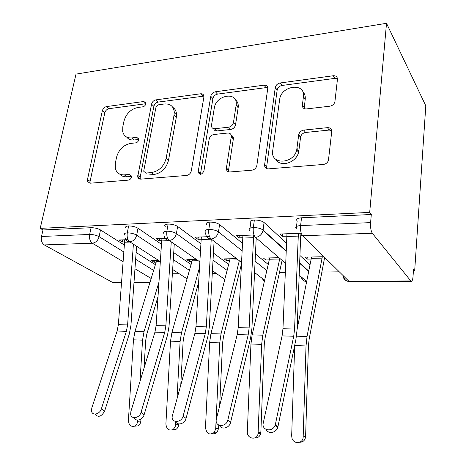 <?xml version="1.0" encoding="UTF-8"?>
<svg xmlns="http://www.w3.org/2000/svg" width="466" height="466" viewBox="0 0 466 466"><rect width="100%" height="100%" fill="white"/><g stroke="black" fill="none" stroke-linecap="round" stroke-linejoin="round"><path stroke-width="0.7" d="M145.852 103.819L145.887 102.998L143.848 101.501L106.557 106.574C104.442 107.075 103.038 108.462 102.351 110.733L87.48 179.538L87.526 181.513L90.107 183.208L128.284 180.138C129.892 179.841 130.94 178.822 131.441 177.08L131.453 175.997L129.414 174.447L124.358 174.878C119.593 175.047 116.587 172.898 115.341 168.436L115.352 163.106L116.57 157.182C118.807 149.499 123.502 144.909 130.655 143.411L135.658 142.876C137.249 142.538 138.28 141.53 138.769 139.841L138.798 138.903L136.748 137.371L131.756 137.924C126.834 138.21 123.816 136.072 122.704 131.511L122.791 126.857L123.973 121.125C126.152 113.669 130.777 109.12 137.843 107.483L142.794 106.825C144.361 106.464 145.38 105.462 145.852 103.819M329.835 106.196C332.293 105.753 333.971 104.39 334.856 102.124L337.436 79.389C337.436 76.832 336.033 75.614 333.237 75.748L280.159 82.965C277.561 83.542 275.93 85.068 275.272 87.55L264.612 164.783C264.507 167.451 265.795 168.814 268.468 168.867L323.334 164.457C325.769 164.108 327.47 162.791 328.425 160.508L331.716 131.651C331.716 128.96 330.295 127.626 327.441 127.655L303.815 130.101C301.257 130.562 299.58 132.006 298.77 134.435L296.708 149.959C293.533 164.527 270.053 164.906 272.715 150.646L279.693 99.147C281.645 85.144 305.679 82.412 303.43 96.724L302.376 105.17C302.323 107.745 303.669 108.997 306.401 108.939L329.835 106.196M40.204 228.369L76.022 74.111L386.512 23.3L369.695 212.403L40.204 228.369L43 229.971L41.497 236.483L89.664 234.45L91.086 227.705L43 229.971M203.863 97.202L203.922 96.579C203.782 94.586 202.681 93.654 200.619 93.782L155.947 99.858C153.681 100.388 152.213 101.827 151.543 104.174L137.697 176.835C138.058 178.414 139.054 179.183 140.685 179.142L186.551 175.455C189.033 175 190.617 173.48 191.299 170.888L203.863 97.202M215.42 91.767L264.03 85.156C266.575 85.051 267.804 86.227 267.717 88.686L256.848 165.5C256.172 168.168 254.5 169.735 251.832 170.207L229.988 171.966C227.6 171.942 226.394 170.725 226.371 168.319L231.282 136.474C231.258 134.132 230.07 132.985 227.728 133.031L213.935 134.505C211.424 135.018 209.84 136.544 209.182 139.084L203.904 171.104C201.691 174.913 199.768 175.245 198.137 172.094L210.778 96.276C211.418 93.841 212.968 92.338 215.42 91.767L217.523 94.12L265.958 87.62L264.03 85.156M410.82 280.951L372.334 233.274L302.62 235.749L348.952 281.324L410.82 280.951L411.379 281.307C412.229 281.138 412.777 279.536 413.033 276.489L413.517 269.435L414.664 270.932L425.796 105.817L386.512 23.3M123.001 261.607L92.326 243.211L44.27 244.918L113.087 282.722L121.451 282.676M44.27 244.918C41.824 243.159 40.897 240.345 41.497 236.483M121.428 282.967L113.087 282.722M414.664 270.932L413.412 270.944M339.306 271.829L321.965 272.039M285.268 272.476L279.483 272.546M255.013 272.837L254.541 272.843M240.928 273.006L239.239 273.029M216.137 273.303L212.304 273.35M179.218 273.746L172.379 273.827M369.695 212.403L371.309 214.5L370.592 222.62C370.336 227.449 370.913 231.002 372.334 233.274M158.417 260.319L151.339 260.471L154.13 262.247L154.462 260.407M122.733 239.868L122.313 242.011L119.15 240.002L128.057 239.67M122.313 242.011L124.451 241.936M154.13 262.247L156.232 262.207M371.309 214.5L301.525 217.791L300.605 225.567L370.592 222.62M302.62 235.749C300.931 233.588 300.255 230.192 300.605 225.567C296.359 225.934 294.902 226.994 296.236 228.748L297.162 221.059C295.834 219.27 297.291 218.181 301.525 217.791M91.086 227.705C94.645 227.705 97.778 228.445 100.493 229.936L124.224 244.953M136.124 252.485L155.463 264.717M254.354 220.01L253.306 227.559C249.339 227.909 248.128 228.928 249.66 230.623L250.708 223.156C249.188 221.432 250.399 220.383 254.354 220.01C258.566 220.034 261.799 220.861 264.047 222.486L286.474 243.112M299.941 255.496L310.018 264.77M308.288 270.659L307.781 270.6M323.952 256.731L304.88 257.145L307.024 259.131L311.166 259.049M324.546 257.308L324.388 258.781L326.002 258.747M301.257 233.233L279.973 234.025L282.437 236.309L286.765 236.157M275.447 424.118L293.714 336.248L294.57 329.031L298.391 233.338L286.969 233.763L282.955 328.746L282.07 335.904L263.261 423.052C261.275 430.596 272.75 432.652 275.167 425.097L275.447 424.118L277.952 426.652L295.962 339.184L297.104 329.491L300.64 237.211L300.756 235.656L302.475 235.598M206.747 224.95C205.366 223.371 206.438 222.422 209.968 222.101C214.045 222.136 217.255 222.952 219.597 224.56L242.407 243.269M255.432 253.947L268.265 264.472M282.105 260.366L265.107 337.856L264.263 344.624L260.849 432.291L260.768 433.147L258.082 433.514C257.139 440.842 246.724 438.949 247.33 431.632L250.953 344.001L252.141 334.868L269.703 257.908L279.017 257.704L263.424 258.042L265.76 259.976L269.313 259.9M253.999 234.986L236.32 235.645L239 237.858L242.687 237.724M165.267 226.639C164.02 225.206 164.976 224.35 168.127 224.076C172.006 224.111 175.169 224.903 177.622 226.453L200.811 243.689M213.434 253.073L228.701 264.42M218.752 425.108L218.601 428.33L217.273 431.994L214.372 432.343C209.665 435.518 206.694 433.963 205.471 427.695L209.63 342.533L210.935 333.656L230.076 258.764L236.582 258.624L224.117 258.892L226.627 260.774L229.651 260.71M209.531 236.641L195.097 237.177L197.957 239.32L201.073 239.204M126.065 228.241C124.952 226.942 125.808 226.173 128.628 225.934C132.321 225.975 135.437 226.744 137.983 228.241L161.475 244.271M173.725 252.63L191.147 264.519M178.694 423.909L178.257 426.536L177.086 428.475L176.27 429.18L173.183 429.501C168.96 431.067 166.531 429.221 165.89 423.967L170.521 341.147L171.931 332.514L192.464 259.579L196.442 259.492L186.808 259.702L189.464 261.525L192.009 261.478M167.626 238.196L156.098 238.627L159.116 240.701L161.719 240.607M128.628 225.934L127.282 232.866C126.752 236.984 127.608 239.99 129.851 241.883L160.333 261.56M172.653 269.505L187.105 278.837M189.464 261.525L189.779 259.638M159.116 240.701L159.512 238.499M226.627 260.774L226.913 258.834M197.957 239.32L198.324 237.054M265.76 259.976L266.022 257.983M239 237.858L239.332 235.534M307.024 259.131L307.257 257.092M282.437 236.309L282.734 233.92M168.127 224.076L166.869 231.2C166.379 235.435 167.201 238.528 169.333 240.479L199.757 261.816M212.449 270.723L224.851 279.419M209.968 222.101L208.809 229.435C208.354 233.792 209.135 236.978 211.139 238.994L241.458 262.381M254.558 272.488L264.647 280.276M255.49 237.421C259.428 236.804 261.944 234.491 263.04 230.478L263.034 230.018C260.774 228.416 257.529 227.6 253.306 227.559C252.898 232.045 253.632 235.336 255.49 237.421L285.641 263.412M299.189 275.091L306.669 281.534M126.659 137.086C128.424 139.299 130.929 140.266 134.167 139.975L131.756 137.924M138.816 139.468L134.167 139.975M119.704 174.103C121.48 176.09 123.863 176.987 126.851 176.783L124.358 174.878M131.499 176.398L126.851 176.783M145.87 103.732L108.992 108.683C106.883 109.184 105.485 110.564 104.803 112.824L90.078 181.379L90.089 183.214M203.898 96.118L158.236 102.071C155.982 102.602 154.52 104.034 153.856 106.37L140.184 177.278L140.249 179.148M158.964 104.687C157.368 105.06 156.337 106.067 155.865 107.728L143.843 170.416L143.819 171.395L145.934 173.055L151.433 172.589C159.011 171.156 163.915 166.409 166.141 158.353L174.08 114.927L174.272 111.927C173.515 106.225 170.207 103.574 164.347 103.976L158.964 104.687M146.248 173.346L145.934 173.055M172.845 107.401C175.07 108.869 176.299 111.118 176.532 114.141L176.34 117.123L168.488 160.38C166.28 168.407 161.399 173.131 153.844 174.546L148.363 175M267.734 87.771L265.958 87.62M231.206 135.356C232.72 135.851 233.443 136.963 233.384 138.693L228.573 170.055L228.69 171.849M217.523 94.12C215.082 94.68 213.539 96.177 212.904 98.606L200.403 174.336M236.116 105.345L236.204 104.605C237.817 91.115 215.886 94.831 214.296 108.071L211.442 125.61C211.547 127.748 212.694 128.779 214.878 128.715L228.643 127.189C231.2 126.659 232.802 125.115 233.449 122.564L236.116 105.345L238.167 107.687L238.254 106.947C238.458 103.79 237.468 101.372 235.283 99.683M213.667 128.657C214.098 130.276 215.216 131.033 217.028 130.934L214.878 128.715M238.167 107.687L235.528 124.836C234.887 127.375 233.291 128.913 230.746 129.437L217.028 130.934M302.749 91.715C304.723 93.637 305.55 96.136 305.224 99.217L304.187 108.63M275.971 159.477C280.41 167.737 296.382 162.745 298.578 152.225L298.869 150.681L296.999 148.409M331.681 130.527L329.171 130.066L305.638 132.46C303.098 132.915 301.426 134.348 300.622 136.771L298.869 150.681M337.454 78.771L334.897 78.37L282.029 85.464C279.443 86.035 277.818 87.556 277.165 90.02L266.628 166.939L266.744 168.645M140.948 419.05L140.825 421.037C140.604 423.355 139.619 424.969 137.878 425.889L135.28 426.122M156.722 260.354L134.959 331.425L133.462 339.83L128.406 420.437C128.797 425.103 130.87 427.019 134.627 426.18C136.375 425.26 137.365 423.629 137.592 421.299L137.662 420.087M158.021 296.592L146.784 334.18L145.701 340.407L144.023 368.152M140.027 381.334L142.544 340.151L144.023 331.693L158.982 282.041M124.748 239.792L118.364 324.668L117.123 331.041L91.779 408.047L91.569 411.262C92.414 416.033 99.846 414.251 101.349 408.886L104.582 411.222C101.349 416.79 98.157 417.752 95.006 414.111M133.398 244.172L127.608 324.895L126.385 331.314L101.349 408.886M104.582 411.222L129.315 333.965L130.946 325.338L136.567 246.217M176.27 429.18L172.74 429.768M173.183 429.501L175.181 426.839L175.746 421.858M198.539 282.687L184.117 335.339L183.103 341.735L180.808 384.45M177.028 398.174L180.103 341.485L181.484 332.794L199.401 267.944M217.273 431.994C216.008 433.473 214.476 434.044 212.688 433.718M214.372 432.343L215.711 428.656L219.742 342.894L221.024 333.953L239.314 260.733M241.347 264.513L223.499 336.563L222.567 343.139L219.655 405.77M260.768 433.147C259.946 436.45 258.018 438.028 254.972 437.877M258.082 433.514L261.647 344.38L262.807 335.182L279.833 258.409M324.388 258.781L309.144 339.225L308.399 346.191L305.609 436.485C305.16 440.219 303.232 442.141 299.819 442.269M294.693 345.364L291.669 435.809L291.961 438.075C293.609 444.715 303.238 443.754 303.168 436.892L306.016 345.953L307.042 336.481L322.326 256.766L311.515 256.999L311.305 258.362L322.123 258.135M329.567 130.043L330.283 128.313M297.11 329.293L311.305 258.362M165.121 238.289L162.005 238.406L161.696 240.928L156.104 325.606L154.933 332.159L130.894 411.472L130.637 414.018C130.975 419.668 139.52 418.34 141.035 412.358L144.122 414.74C142.823 419.918 135.658 422.021 134.115 417.711M171.255 241.831L165.867 325.845L164.719 332.444L141.035 412.358M144.122 414.74L167.515 335.159L169.041 326.287L174.278 243.945M206.619 236.751L201.335 236.944L195.982 326.59L194.899 333.336L172.117 416.744C171.669 423.378 181.594 422.79 183.121 416.039L186.045 418.468C184.851 423.839 177.313 425.976 175.554 421.48M231.672 136.888L231.561 135.472M228.165 169.659L227.88 171.511M232.138 135.781L232.26 137.511M238.004 103.761L238.243 106.935L236.204 104.605M201.056 239.536L211.238 239.175L206.31 326.847L205.25 333.639L183.121 416.039M186.045 418.468L207.888 336.423L209.304 327.295L214.086 241.272M227.839 419.953L248.174 334.903L249.141 327.907L253.696 234.998L242.926 235.4L238.202 327.639L237.206 334.582L216.288 419.493C214.715 427.101 226.29 427.631 227.839 419.953L230.571 422.435C229.493 428.038 221.478 430.182 219.521 425.429M230.571 422.435L250.632 337.763L251.92 328.361L256.201 238.033M277.952 426.652L277.678 427.625C276 432.961 268.218 434.242 266.243 429.553M300.756 235.656L301.042 233.239M145.905 103.435L143.848 101.501M131.464 176.037L129.414 174.447M138.821 139.148L136.748 137.371M133.981 282.6L149.994 282.507M151.217 278.528L134.965 268.783M100.493 229.936L99.107 236.67C97.977 240.532 95.722 242.71 92.326 243.211C89.99 241.376 89.105 238.458 89.664 234.45C93.235 234.462 96.38 235.202 99.107 236.67L123.711 251.902M343.069 275.534C343.36 279.099 345.323 281.027 348.952 281.324L349.634 281.656L411.379 281.307M135.641 259.282L153.698 270.461M125.447 238.592C126.135 240.765 127.602 241.86 129.851 241.883C133.34 241.266 135.618 239.029 136.672 235.167L161.009 251.395M124.725 235.114C123.606 233.839 124.457 233.087 127.282 232.866C130.981 232.918 134.115 233.682 136.672 235.161L137.983 228.241M173.282 259.585L189.487 270.397M177.622 226.453L176.398 233.571L200.386 250.993M213.038 260.179L227.158 270.437M219.597 224.56L218.467 231.87L242.035 250.755M255.094 261.21L266.855 270.635M264.117 222.55L263.104 230.082L286.159 250.784M299.655 262.906L308.76 271.078M224.169 278.942L224.699 280.008M164.393 236.215C164.935 238.988 166.583 240.409 169.333 240.479C173.014 239.844 175.373 237.538 176.398 233.571M164.015 233.699C162.756 232.289 163.712 231.456 166.869 231.2C170.76 231.252 173.935 232.039 176.398 233.565M261.741 278.027L264.403 281.33M205.71 233.53C205.966 237.019 207.772 238.842 211.139 238.994C215.03 238.336 217.476 235.965 218.472 231.876C216.113 230.297 212.892 229.482 208.809 229.435C205.267 229.732 204.195 230.658 205.588 232.208M301.304 276.909C301.886 279.816 303.675 281.371 306.657 281.575M286.141 251.197L263.04 230.478L264.047 222.486M90.078 181.379L87.48 179.538M104.803 112.824L102.351 110.733M108.992 108.683L106.557 106.574M140.184 177.278L137.726 175.356M153.856 106.37L151.543 104.174M158.236 102.071L155.947 99.858M202.774 96.101L200.619 93.782M153.844 174.546L151.433 172.589M168.488 160.38L166.141 158.353M176.34 117.123L174.08 114.927M228.573 170.055L226.412 167.964M233.35 139.002L231.241 136.788M200.438 173.608L198.178 171.575M212.904 98.606L210.778 96.276M230.746 129.437L228.643 127.189M235.528 124.836L233.449 122.564M304.187 107.629L302.376 105.17M305.224 99.217L303.43 96.724M300.523 137.313L298.671 134.983M305.638 132.46L303.815 130.101M329.171 130.066L327.441 127.655M266.628 166.939L264.612 164.783M277.148 90.154L275.255 87.684M282.029 85.464L280.159 82.965M334.897 78.37L333.237 75.748M137.592 421.299L140.825 421.037M133.462 339.83L142.544 340.151M134.959 331.425L144.023 331.693M156.425 261.583L160.252 261.502M130.107 242.046L124.422 242.244M127.608 324.895L118.364 324.668M126.385 331.314L117.123 331.041M175.583 424.875L178.659 424.584M170.521 341.147L180.103 341.485M171.931 332.514L181.484 332.794M192.19 260.838L198.184 260.715M215.711 428.656L218.601 428.33M209.63 342.533L219.742 342.894M210.935 333.656L221.024 333.953M229.82 260.057L238.213 259.882M258.17 432.652L260.849 432.291M250.953 344.001L261.647 344.38M252.141 334.868L262.807 335.182M269.47 259.23L279.716 259.014M303.168 436.892L305.609 436.485M294.687 345.551L306.016 345.953M296.493 336.167L307.042 336.481M169.572 240.648L161.696 240.928M165.867 325.845L156.104 325.606M164.719 332.444L154.933 332.159M232.948 136.649L232.208 136.724M206.31 326.847L195.982 326.59M205.25 333.639L194.899 333.336M253.452 237.683L242.67 238.062M249.141 327.907L238.202 327.639M248.174 334.903L237.206 334.582M298.176 236.099L286.747 236.501M294.57 329.031L282.955 328.746M293.714 336.248L282.07 335.904M133.963 282.897L149.906 282.804M301.531 277.107C302.352 279.757 304.048 281.336 306.605 281.843M343.291 275.755C344.03 279.408 346.145 281.371 349.634 281.656M299.638 263.302L308.69 271.416M89.95 183.22L87.526 181.513M140.155 178.758L137.697 176.835M176.532 114.141L174.272 111.927M228.532 170.405L226.371 168.319M233.384 138.693L231.282 136.474M200.397 174.127L198.137 172.094M298.578 152.225L296.708 149.959M300.622 136.771L298.77 134.435M277.165 90.02L275.272 87.55M137.878 425.889L134.627 426.18M275.167 425.097L277.678 427.625"/></g></svg>
